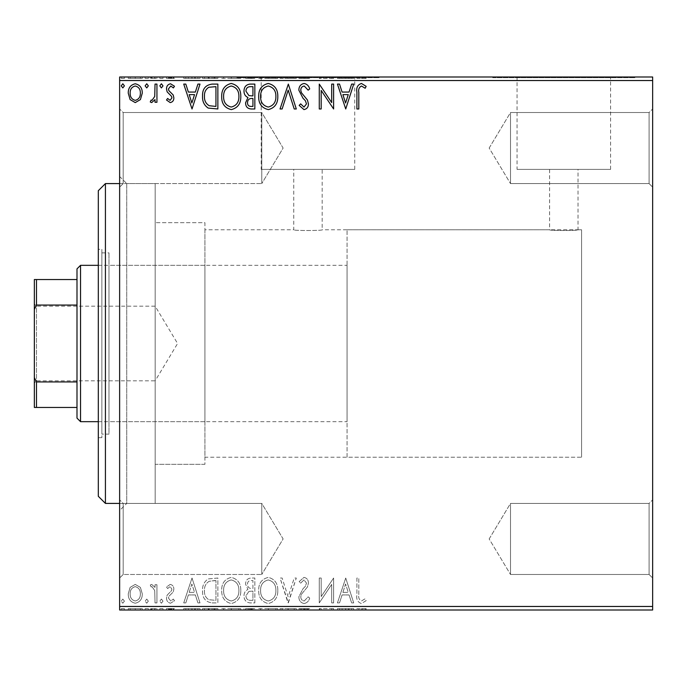 <?xml version="1.0" encoding="UTF-8"?>
<svg xmlns="http://www.w3.org/2000/svg" width="687" height="687" viewBox="0 0 687 687"><rect width="100%" height="100%" fill="white"/><g stroke="black" fill="none" stroke-linecap="round" stroke-linejoin="round"><path stroke-width="0.52" stroke-dasharray="3.44 2.58" d="M119.632 183.592L155.168 183.592L155.168 503.408L155.168 183.592L126.743 183.592L126.743 503.408L119.632 510.51L119.632 176.49L119.632 510.51M119.632 503.408L155.168 503.408L126.743 503.408L126.743 183.592L119.632 176.49M649.095 574.478L652.65 578.025L652.65 499.853L652.65 578.025L652.65 499.853L652.65 578.025L649.095 574.478L649.095 503.408L652.65 499.853L649.095 503.408L649.095 574.478L649.095 503.408L649.095 574.478L510.51 574.478L510.51 503.408L649.095 503.408L510.51 503.408L510.51 574.478L649.095 574.478M489.161 538.943L510.51 503.408L510.51 574.478L510.51 503.408L489.161 538.943L510.51 574.478L489.161 538.943M649.095 183.592L652.65 187.147L652.65 108.975L652.65 187.147L652.65 108.975L652.65 187.147L649.095 183.592L649.095 112.522L652.65 108.975L649.095 112.522L649.095 183.592L649.095 112.522L649.095 183.592L510.51 183.592L510.51 112.522L649.095 112.522L510.51 112.522L510.51 183.592L649.095 183.592M489.161 148.057L510.51 112.522L510.51 183.592L510.51 112.522L489.161 148.057L510.51 183.592L489.161 148.057M123.188 183.592L119.632 187.147L119.632 108.975L119.632 187.147L119.632 108.975L119.632 187.147L123.188 183.592L123.188 112.522L119.632 108.975L123.188 112.522L123.188 183.592L123.188 112.522L123.188 183.592L261.773 183.592L123.188 183.592M123.188 574.478L119.632 578.025L119.632 499.853L119.632 578.025L119.632 499.853L119.632 578.025L123.188 574.478L123.188 503.408L119.632 499.853L123.188 503.408L123.188 574.478L123.188 503.408L123.188 574.478L261.773 574.478L123.188 574.478M347.055 457.207L347.055 229.793L347.055 457.207L581.58 457.207L581.58 229.793L581.58 457.207L581.58 229.793L578.025 229.793C578.909 230.755 548.741 230.763 549.6 229.793L549.6 169.38L578.025 169.38L549.6 169.38M347.055 229.793L581.58 229.793L581.58 457.207L204.915 457.207L204.915 229.793L293.753 229.793L293.753 169.38L322.177 169.38L322.177 229.793C323.062 230.755 292.894 230.763 293.753 229.793C292.868 230.755 323.053 230.755 322.177 229.793L549.6 229.793C548.724 230.755 578.901 230.755 578.025 229.793L578.025 169.38M322.177 169.38L293.753 169.38M517.053 169.38L610.58 169.38L517.053 169.38L517.053 77.7L610.58 77.7L517.053 77.7M610.58 169.38L610.58 77.7M261.206 169.38L354.732 169.38L261.206 169.38L261.206 77.7L354.732 77.7L261.206 77.7M354.732 169.38L354.732 77.7M236.895 77.7L379.035 77.7L236.895 77.7L236.895 76.996L379.035 76.996L236.895 76.996M379.035 77.7L379.035 76.996M492.742 77.7L634.882 77.7L492.742 77.7L492.742 76.996L634.882 76.996L492.742 76.996M634.882 77.7L634.882 76.996M261.773 503.408L123.188 503.408L261.773 503.408L261.773 574.478L261.773 503.408L261.773 574.478L261.773 503.408L283.121 538.943L261.773 574.478L283.121 538.943L261.773 503.408M261.773 112.522L123.188 112.522L261.773 112.522L261.773 183.592L261.773 112.522L261.773 183.592L261.773 112.522L283.121 148.057L261.773 183.592L283.121 148.057L261.773 112.522M204.915 229.793L204.915 457.207M204.915 464.318L155.168 464.318L155.168 222.682L155.168 464.318L155.168 222.682L155.168 464.318L204.915 464.318L204.915 222.682L155.168 222.682L204.915 222.682L204.915 464.318M140.414 587.419L135.253 584.405L130.101 587.402L128.246 593.86C128.194 599.021 130.53 602.138 135.253 603.22C139.985 602.147 142.321 599.021 142.278 593.86L140.414 587.419L135.253 584.405L130.101 587.402L128.246 593.86C128.194 599.021 130.53 602.138 135.253 603.22C139.985 602.147 142.321 599.021 142.278 593.86L140.414 587.419M156.945 602.903L156.945 584.723L155.03 584.723L155.03 587.402L151.698 584.405L150.247 585.032L151.157 586.964L152.016 586.638L154.73 590.554L155.03 602.903L156.945 602.903L156.945 584.723L155.03 584.723L155.03 587.402L151.698 584.405L150.247 585.032L151.157 586.964L152.016 586.638L154.73 590.554L155.03 602.903L156.945 602.903M170.204 584.405L166.512 586.99L167.628 588.553L170.084 586.638L171.93 589.085L171.475 590.734L167.139 595.157L166.512 597.965C166.494 600.893 167.834 602.645 170.548 603.22L174.481 600.756L173.39 599.073L170.762 600.988L168.427 598.059L168.882 596.333L173.236 591.971L173.845 589.171C173.888 586.509 172.669 584.92 170.204 584.405L166.512 586.99L167.628 588.553L170.084 586.638L171.93 589.085L171.475 590.734L167.139 595.157L166.512 597.965C166.494 600.893 167.834 602.645 170.548 603.22L174.481 600.756L173.39 599.073L170.762 600.988L168.427 598.059L168.882 596.333L173.236 591.971L173.845 589.171C173.888 586.509 172.669 584.92 170.204 584.405M212.077 602.903L217.856 602.903L217.856 578.025L208.17 578.926C204.133 581.726 202.261 585.676 202.545 590.777C202.261 597.956 205.439 602.001 212.077 602.903L217.856 602.903L217.856 578.025L208.17 578.926C204.133 581.726 202.261 585.676 202.545 590.777C202.261 597.956 205.439 602.001 212.077 602.903M254.843 602.903L254.843 578.025L251.33 578.025C247.543 578.214 245.628 580.275 245.594 584.19L247.93 589.48C245.285 590.743 243.979 592.864 244.005 595.844C244.031 599.949 245.989 602.301 249.87 602.903L254.843 602.903L254.843 578.025L251.33 578.025C247.543 578.214 245.628 580.275 245.594 584.19L247.93 589.48C245.285 590.743 243.979 592.864 244.005 595.844C244.031 599.949 245.989 602.301 249.87 602.903L254.843 602.903M288.334 602.903L296.303 578.025L294.216 578.025L288.171 596.9L282.125 578.025L280.038 578.025L288.008 602.903L296.303 578.025L294.216 578.025L288.171 596.9L282.125 578.025L280.038 578.025L288.334 602.903M331.701 602.903L333.616 602.903L333.616 578.025L321.181 596.582L321.181 578.025L319.266 578.025L319.266 602.903L331.701 584.397L331.701 602.903L333.616 602.903L333.616 578.025L321.181 596.582L321.181 578.025L319.266 578.025L319.266 602.903L331.701 584.397L331.701 602.903M358.803 594.573L358.803 578.025L356.897 578.025L356.897 594.822C356.124 599.339 357.644 602.241 361.439 603.538L366.145 600.67L365.166 598.755L361.465 600.988C359.112 599.76 358.228 597.621 358.803 594.573L358.803 578.025L356.897 578.025L356.897 594.822C356.124 599.339 357.644 602.241 361.439 603.538L366.145 600.67L365.166 598.755L361.465 600.988C359.112 599.76 358.228 597.621 358.803 594.573M652.65 606.458L119.632 606.458L119.632 610.004L652.65 610.004L652.65 76.996L119.632 76.996L119.632 80.542L652.65 80.542M119.632 606.458L119.632 80.542M345.733 578.025L337.437 602.903L339.524 602.903L342.083 594.933L349.065 594.933L351.624 602.903L353.702 602.903L345.733 578.025L337.437 602.903L339.524 602.903L342.083 594.933L349.065 594.933L351.624 602.903L353.702 602.903L345.733 578.025M304.109 603.538C307.003 602.954 308.867 601.142 309.7 598.102L308.145 596.84L304.247 600.988C301.971 600.575 300.812 599.167 300.769 596.771L301.395 594.332L307.441 586.981L308.42 583.194C308.454 579.965 306.969 578.033 303.98 577.389L299.171 581.597L300.666 583.134L303.998 579.94L306.505 583.091L305.354 586.303L302.993 588.776L298.854 596.805C298.888 600.541 300.64 602.782 304.109 603.538C307.003 602.954 308.867 601.142 309.7 598.102L308.145 596.84L304.247 600.988C301.971 600.575 300.812 599.167 300.769 596.771L301.395 594.332L307.441 586.981L308.42 583.194C308.454 579.965 306.969 578.033 303.98 577.389L299.171 581.597L300.666 583.134L303.998 579.94L306.505 583.091L305.354 586.303L302.993 588.776L298.854 596.805C298.888 600.541 300.64 602.782 304.109 603.538M277.806 590.571C277.943 583.478 274.8 579.081 268.359 577.389C261.773 578.926 258.544 583.28 258.673 590.451C258.552 597.561 261.73 601.924 268.213 603.538C274.697 601.975 277.9 597.656 277.806 590.571C277.943 583.478 274.8 579.081 268.359 577.389C261.773 578.926 258.544 583.28 258.673 590.451C258.552 597.561 261.73 601.924 268.213 603.538C274.697 601.975 277.9 597.656 277.806 590.571M240.811 590.571C240.957 583.478 237.805 579.081 231.364 577.389C224.786 578.926 221.558 583.28 221.678 590.451C221.558 597.561 224.735 601.924 231.218 603.538C237.702 601.975 240.905 597.656 240.811 590.571C240.957 583.478 237.805 579.081 231.364 577.389C224.786 578.926 221.558 583.28 221.678 590.451C221.558 597.561 224.735 601.924 231.218 603.538C237.702 601.975 240.905 597.656 240.811 590.571M192.025 578.025L183.73 602.903L185.816 602.903L188.367 594.933L195.357 594.933L197.916 602.903L199.994 602.903L192.025 578.025L183.73 602.903L185.816 602.903L188.367 594.933L195.357 594.933L197.916 602.903L199.994 602.903L192.025 578.025M162.999 601.151L161.411 599.073L159.813 601.151L161.411 603.22L162.999 601.151L161.411 599.073L159.813 601.151L161.411 603.22L162.999 601.151M148.332 601.151L146.743 599.073L145.146 601.151L146.743 603.22L148.332 601.151L146.743 599.073L145.146 601.151L146.743 603.22L148.332 601.151M124.416 601.151L122.818 599.073L121.23 601.151L122.818 603.22L124.416 601.151L122.818 599.073L121.23 601.151L122.818 603.22L124.416 601.151M140.414 610.004L128.246 610.004L142.278 610.004L140.414 610.004L140.414 608.588L135.253 608.588L135.253 610.004L140.363 610.004L135.262 610.004L135.253 608.588L130.101 608.588L130.101 610.004M156.945 610.004L150.247 610.004L156.945 610.004L156.945 608.588L156.945 610.004M170.204 610.004L174.481 610.004L168.427 610.004L173.845 610.004L170.204 610.004L170.204 608.588L166.512 608.588L166.512 610.004L166.512 608.588L167.628 608.588L167.628 610.004M212.077 610.004L202.545 610.004L212.077 610.004L212.077 608.588L217.856 608.588L217.856 610.004L217.856 608.588L208.17 608.588L208.17 610.004M254.843 610.004L244.005 610.004L254.843 610.004L254.843 608.588L254.843 610.004M288.334 610.004L280.038 610.004L288.334 610.004L288.334 608.588L296.303 608.588L296.303 610.004M333.212 608.588L319.266 608.588L331.701 608.588L331.701 610.004L319.266 610.004L331.701 610.004L331.701 608.588L333.616 608.588L333.212 610.004M358.803 610.004L366.145 610.004L358.803 610.004L358.803 608.588L358.803 610.004M345.733 610.004L337.437 610.004L353.702 610.004L345.733 610.004L345.733 608.588L345.415 610.004M304.109 610.004L309.7 610.004L298.854 610.004L304.109 610.004L304.109 608.588L309.7 608.588L309.7 610.004M277.806 610.004L258.673 610.004L277.806 610.004L277.806 608.588L268.359 608.588L268.359 610.004M240.811 610.004L221.678 610.004L240.811 610.004L240.811 608.588L231.364 608.588L231.364 610.004M192.025 610.004L183.73 610.004L199.994 610.004L192.025 610.004L192.025 608.588L191.707 610.004M162.999 610.004L159.813 610.004L162.999 610.004L162.999 608.588L161.411 608.588L161.411 610.004L161.411 608.588L159.813 608.588L159.813 610.004M148.332 610.004L145.146 610.004L148.332 610.004L148.332 608.588L146.743 608.588L146.743 610.004L146.743 608.588L145.146 608.588L145.146 610.004M124.416 610.004L121.23 610.004L124.416 610.004L124.416 608.588L122.818 608.588L122.818 610.004L122.818 608.588L121.23 608.588L121.23 610.004M140.414 76.996L128.246 76.996L142.278 76.996L140.414 76.996L140.414 78.412L135.253 78.412L135.253 76.996L140.363 76.996L135.262 76.996L135.253 78.412L130.101 78.412L130.101 76.996M156.945 76.996L150.247 76.996L156.945 76.996L156.945 78.412L156.945 76.996M170.204 76.996L174.481 76.996L168.427 76.996L173.845 76.996L170.204 76.996L170.204 78.412L166.512 78.412L166.512 76.996L166.512 78.412L167.628 78.412L167.628 76.996M212.077 76.996L202.545 76.996L212.077 76.996L212.077 78.412L217.856 78.412L217.856 76.996L217.856 78.412L208.17 78.412L208.17 76.996M254.843 76.996L244.005 76.996L254.843 76.996L254.843 78.412L254.843 76.996M288.334 76.996L280.038 76.996L288.334 76.996L288.334 78.412L296.303 78.412L296.303 76.996M333.212 78.412L319.266 78.412L331.701 78.412L331.701 76.996L319.266 76.996L331.701 76.996L331.701 78.412L333.616 78.412L333.212 76.996M358.803 76.996L366.145 76.996L358.803 76.996L358.803 78.412L358.803 76.996M345.733 76.996L337.437 76.996L353.702 76.996L345.733 76.996L345.733 78.412L345.415 76.996M304.109 76.996L309.7 76.996L298.854 76.996L304.109 76.996L304.109 78.412L309.7 78.412L309.7 76.996M277.806 76.996L258.673 76.996L277.806 76.996L277.806 78.412L268.359 78.412L268.359 76.996M240.811 76.996L221.678 76.996L240.811 76.996L240.811 78.412L231.364 78.412L231.364 76.996M192.025 76.996L183.73 76.996L199.994 76.996L192.025 76.996L192.025 78.412L191.707 76.996M162.999 76.996L159.813 76.996L162.999 76.996L162.999 78.412L161.411 78.412L161.411 76.996L161.411 78.412L159.813 78.412L159.813 76.996M148.332 76.996L145.146 76.996L148.332 76.996L148.332 78.412L146.743 78.412L146.743 76.996L146.743 78.412L145.146 78.412L145.146 76.996M124.416 76.996L121.23 76.996L124.416 76.996L124.416 78.412L122.818 78.412L122.818 76.996L122.818 78.412L121.23 78.412L121.23 76.996M356.897 78.412L361.439 78.412L356.897 78.412L356.897 76.996M366.145 78.412L361.465 78.412L361.439 76.996L361.465 78.412L366.145 78.412L366.145 76.996M365.166 78.412L365.166 76.996M362.719 78.412L362.719 76.996M345.415 78.412L337.437 78.412L337.437 76.996M337.437 78.412L339.524 78.412L339.524 76.996M339.524 78.412L342.083 78.412L342.083 76.996M342.083 78.412L349.065 78.412L349.065 76.996M349.065 78.412L351.624 78.412L351.624 76.996M351.624 78.412L353.702 78.412L353.702 76.996M353.702 78.412L345.733 78.412M342.899 78.412L348.249 78.412L342.899 78.412L342.899 76.996L348.249 76.996L342.899 76.996M345.578 78.412L345.578 76.996M348.249 78.412L348.249 76.996M321.181 78.412L321.181 76.996L321.181 78.412M319.266 78.412L319.266 76.996L319.266 78.412M319.695 78.412L319.695 76.996M309.7 78.412L308.145 78.412L308.145 76.996M308.145 78.412L304.247 78.412L304.247 76.996M304.247 78.412L300.769 78.412L300.769 76.996M300.769 78.412L301.395 78.412L301.395 76.996M301.395 78.412L307.441 78.412L307.441 76.996M307.441 78.412L308.42 78.412L308.42 76.996M308.42 78.412L303.98 78.412L303.98 76.996L303.998 78.412L299.171 78.412L299.171 76.996M299.171 78.412L300.666 78.412L300.666 76.996M300.666 78.412L306.505 78.412L306.505 76.996M306.505 78.412L305.354 78.412L305.354 76.996M305.354 78.412L302.993 78.412L302.993 76.996M302.993 78.412L298.854 78.412L298.854 76.996M298.854 78.412L304.109 78.412M296.303 78.412L294.216 78.412L294.216 76.996M294.216 78.412L288.171 78.412L288.171 76.996M288.171 78.412L282.125 78.412L282.125 76.996M282.125 78.412L280.038 78.412L280.038 76.996M280.038 78.412L288.008 78.412L288.008 76.996M268.359 78.412L258.673 78.412L258.673 76.996M258.673 78.412L268.213 78.412L268.213 76.996M268.213 78.412L277.806 78.412M268.274 78.412L260.588 78.412L275.891 78.412L268.274 78.412L268.274 76.996L260.588 76.996L275.891 76.996L268.274 76.996L268.274 78.412M260.588 78.412L260.588 76.996M275.891 78.412L275.891 76.996M245.594 78.412L254.843 78.412L245.594 78.412L245.594 76.996M247.93 78.412L247.93 76.996M244.005 78.412L244.005 76.996M249.87 78.412L249.87 76.996M248.917 78.412L252.936 78.412L245.92 78.412L248.917 78.412L248.917 76.996L251.966 76.996L247.509 76.996L252.936 76.996L248.917 76.996M247.509 78.412L252.936 78.412L247.509 78.412L247.509 76.996M250.953 78.412L250.953 76.996M252.936 78.412L252.936 76.996L252.936 78.412M251.957 78.412L251.957 76.996L251.966 78.412M245.92 78.412L245.92 76.996M250.746 78.412L250.746 76.996M231.364 78.412L221.678 78.412L221.678 76.996M221.678 78.412L231.218 78.412L231.218 76.996M231.218 78.412L240.811 78.412M231.279 78.412L223.593 78.412L238.904 78.412L231.279 78.412L231.279 76.996L223.593 76.996L238.904 76.996L231.279 76.996L231.279 78.412M223.593 78.412L223.593 76.996M238.904 78.412L238.904 76.996M208.17 78.412L202.545 78.412L202.545 76.996M202.545 78.412L212.077 78.412M214.688 78.412L204.46 78.412L214.688 78.412L214.688 76.996L215.941 76.996L204.46 76.996L214.688 76.996M215.941 78.412L215.941 76.996L215.941 78.412M209.183 78.412L209.183 76.996M204.46 78.412L204.46 76.996M208.762 78.412L208.762 76.996M191.707 78.412L183.73 78.412L183.73 76.996M183.73 78.412L185.816 78.412L185.816 76.996M185.816 78.412L188.367 78.412L188.367 76.996M188.367 78.412L195.357 78.412L195.357 76.996M195.357 78.412L197.916 78.412L197.916 76.996M197.916 78.412L199.994 78.412L199.994 76.996M199.994 78.412L192.025 78.412M189.191 78.412L194.541 78.412L189.191 78.412L189.191 76.996L194.541 76.996L189.191 76.996M191.871 78.412L191.871 76.996M194.541 78.412L194.541 76.996M167.628 78.412L170.084 78.412L170.084 76.996M170.084 78.412L171.93 78.412L171.93 76.996M171.93 78.412L171.475 78.412L171.475 76.996M171.475 78.412L167.139 78.412L167.139 76.996M167.139 78.412L170.548 78.412L170.548 76.996M170.548 78.412L174.481 78.412L174.481 76.996M174.481 78.412L173.39 78.412L173.39 76.996M173.39 78.412L170.762 78.412L170.762 76.996M170.762 78.412L168.427 78.412L168.427 76.996M168.427 78.412L168.882 78.412L168.882 76.996M168.882 78.412L170.917 78.412L170.917 76.996M170.917 78.412L173.236 78.412L173.236 76.996M173.236 78.412L173.845 78.412L173.845 76.996M173.845 78.412L170.204 78.412M159.813 78.412L162.999 78.412M151.698 78.412L156.945 78.412L155.03 78.412L155.03 76.996L155.03 78.412L151.698 78.412L151.698 76.996M150.247 78.412L150.247 76.996M151.157 78.412L151.157 76.996M152.016 78.412L152.016 76.996M154.73 78.412L154.73 76.996M155.03 78.412L155.03 76.996M145.146 78.412L148.332 78.412M130.101 78.412L128.246 78.412L128.246 76.996M128.246 78.412L142.278 78.412L142.278 76.996M142.278 78.412L140.414 78.412M135.262 78.412L130.152 78.412L140.363 78.412L135.262 78.412L135.262 76.996L135.262 78.412M130.152 78.412L130.152 76.996M140.363 78.412L140.363 76.996M121.23 78.412L124.416 78.412M358.803 92.427L358.803 108.975L356.897 108.975L356.897 92.178C356.124 87.661 357.644 84.759 361.439 83.462L366.145 86.33L365.166 88.245L361.465 86.012C359.112 87.24 358.228 89.379 358.803 92.427M345.733 108.975L337.437 84.097L339.524 84.097L342.083 92.067L349.065 92.067L351.624 84.097L353.702 84.097L345.733 108.975M342.899 94.626L345.578 102.973L348.249 94.626L342.899 94.626M331.701 84.097L333.616 84.097L333.616 108.975L321.181 90.418L321.181 108.975L319.266 108.975L319.266 84.097L331.701 102.603L331.701 84.097M304.109 83.462C307.003 84.046 308.867 85.858 309.7 88.898L308.145 90.16L304.247 86.012C301.971 86.425 300.812 87.833 300.769 90.229L301.395 92.668L307.441 100.019L308.42 103.806C308.454 107.035 306.969 108.967 303.98 109.611L299.171 105.403L300.666 103.866L303.998 107.06L306.505 103.909L305.354 100.697L302.993 98.224L298.854 90.195C298.888 86.459 300.64 84.218 304.109 83.462M288.334 84.097L296.303 108.975L294.216 108.975L288.171 90.1L282.125 108.975L280.038 108.975L288.334 84.097M277.806 96.429C277.943 103.522 274.8 107.919 268.359 109.611C261.773 108.074 258.544 103.72 258.673 96.549C258.552 89.439 261.73 85.076 268.213 83.462C274.697 85.025 277.9 89.344 277.806 96.429M268.274 86.012C263.027 87.301 260.467 90.813 260.588 96.549C260.493 102.243 263.052 105.746 268.274 107.06C273.469 105.678 276.011 102.14 275.891 96.438C275.985 90.778 273.443 87.301 268.274 86.012M254.843 84.097L254.843 108.975L251.33 108.975C247.543 108.786 245.628 106.725 245.594 102.81L247.93 97.52C245.285 96.257 243.979 94.136 244.005 91.156C244.031 87.051 245.989 84.699 249.87 84.097L254.843 84.097M248.917 95.605L252.936 95.897L252.936 86.648L250.746 86.648C247.706 86.605 246.092 88.108 245.92 91.156L248.917 95.605M247.509 102.767C247.518 105.102 248.66 106.322 250.953 106.425L252.936 106.425L252.936 98.447L251.957 98.447C249.089 98.43 247.612 99.864 247.509 102.767M240.811 96.429C240.957 103.522 237.805 107.919 231.364 109.611C224.786 108.074 221.558 103.72 221.678 96.549C221.558 89.439 224.735 85.076 231.218 83.462C237.702 85.025 240.905 89.344 240.811 96.429M231.279 86.012C226.032 87.301 223.473 90.813 223.593 96.549C223.498 102.243 226.066 105.746 231.279 107.06C236.474 105.678 239.016 102.14 238.904 96.438C238.99 90.778 236.457 87.301 231.279 86.012M212.077 84.097L217.856 84.097L217.856 108.975L208.17 108.074C204.133 105.274 202.261 101.324 202.545 96.223C202.261 89.044 205.439 84.999 212.077 84.097M214.688 106.425L215.941 106.425L215.941 86.648L208.762 87.283C205.653 89.353 204.219 92.333 204.46 96.223C204.211 100.414 205.782 103.582 209.183 105.721L214.688 106.425M192.025 108.975L183.73 84.097L185.816 84.097L188.367 92.067L195.357 92.067L197.916 84.097L199.994 84.097L192.025 108.975M189.191 94.626L191.871 102.973L194.541 94.626L189.191 94.626M170.204 102.595L166.512 100.01L167.628 98.447L170.084 100.362L171.93 97.915L171.475 96.266L167.139 91.843L166.512 89.035C166.494 86.107 167.834 84.355 170.548 83.78L174.481 86.244L173.39 87.927L170.762 86.012L168.427 88.941L168.882 90.667L173.236 95.029L173.845 97.829C173.888 100.491 172.669 102.08 170.204 102.595M162.999 85.849L161.411 87.927L159.813 85.849L161.411 83.78L162.999 85.849M156.945 84.097L156.945 102.277L155.03 102.277L155.03 99.598L151.698 102.595L150.247 101.968L151.157 100.036L152.016 100.362L154.73 96.446L155.03 84.097L156.945 84.097M148.332 85.849L146.743 87.927L145.146 85.849L146.743 83.78L148.332 85.849M140.414 99.581L135.253 102.595L130.101 99.598L128.246 93.14C128.194 87.979 130.53 84.862 135.253 83.78C139.985 84.853 142.321 87.979 142.278 93.14L140.414 99.581M135.262 86.012C131.767 86.906 130.066 89.276 130.152 93.123C130.075 96.979 131.775 99.392 135.262 100.362C138.748 99.4 140.449 96.987 140.363 93.123C140.449 89.276 138.748 86.906 135.262 86.012M124.416 85.849L122.818 87.927L121.23 85.849L122.818 83.78L124.416 85.849M356.897 608.588L361.439 608.588L356.897 608.588L356.897 610.004M366.145 608.588L361.465 608.588L361.439 610.004L361.465 608.588L366.145 608.588L366.145 610.004M365.166 608.588L365.166 610.004M362.719 608.588L362.719 610.004M345.415 608.588L337.437 608.588L337.437 610.004M337.437 608.588L339.524 608.588L339.524 610.004M339.524 608.588L342.083 608.588L342.083 610.004M342.083 608.588L349.065 608.588L349.065 610.004M349.065 608.588L351.624 608.588L351.624 610.004M351.624 608.588L353.702 608.588L353.702 610.004M353.702 608.588L345.733 608.588M342.899 608.588L348.249 608.588L342.899 608.588L342.899 610.004L348.249 610.004L342.899 610.004M345.578 608.588L345.578 610.004M348.249 608.588L348.249 610.004M321.181 608.588L321.181 610.004L321.181 608.588M319.266 608.588L319.266 610.004L319.266 608.588M319.695 608.588L319.695 610.004M309.7 608.588L308.145 608.588L308.145 610.004M308.145 608.588L304.247 608.588L304.247 610.004M304.247 608.588L300.769 608.588L300.769 610.004M300.769 608.588L301.395 608.588L301.395 610.004M301.395 608.588L307.441 608.588L307.441 610.004M307.441 608.588L308.42 608.588L308.42 610.004M308.42 608.588L303.98 608.588L303.98 610.004L303.998 608.588L299.171 608.588L299.171 610.004M299.171 608.588L300.666 608.588L300.666 610.004M300.666 608.588L306.505 608.588L306.505 610.004M306.505 608.588L305.354 608.588L305.354 610.004M305.354 608.588L302.993 608.588L302.993 610.004M302.993 608.588L298.854 608.588L298.854 610.004M298.854 608.588L304.109 608.588M296.303 608.588L294.216 608.588L294.216 610.004M294.216 608.588L288.171 608.588L288.171 610.004M288.171 608.588L282.125 608.588L282.125 610.004M282.125 608.588L280.038 608.588L280.038 610.004M280.038 608.588L288.008 608.588L288.008 610.004M268.359 608.588L258.673 608.588L258.673 610.004M258.673 608.588L268.213 608.588L268.213 610.004M268.213 608.588L277.806 608.588M268.274 608.588L260.588 608.588L275.891 608.588L268.274 608.588L268.274 610.004L260.588 610.004L275.891 610.004L268.274 610.004L268.274 608.588M260.588 608.588L260.588 610.004M275.891 608.588L275.891 610.004M245.594 608.588L254.843 608.588L245.594 608.588L245.594 610.004M247.93 608.588L247.93 610.004M244.005 608.588L244.005 610.004M249.87 608.588L249.87 610.004M248.917 608.588L252.936 608.588L245.92 608.588L248.917 608.588L248.917 610.004L251.966 610.004L247.509 610.004L252.936 610.004L248.917 610.004M247.509 608.588L252.936 608.588L247.509 608.588L247.509 610.004M250.953 608.588L250.953 610.004M252.936 608.588L252.936 610.004L252.936 608.588M251.957 608.588L251.957 610.004L251.966 608.588M245.92 608.588L245.92 610.004M250.746 608.588L250.746 610.004M231.364 608.588L221.678 608.588L221.678 610.004M221.678 608.588L231.218 608.588L231.218 610.004M231.218 608.588L240.811 608.588M231.279 608.588L223.593 608.588L238.904 608.588L231.279 608.588L231.279 610.004L223.593 610.004L238.904 610.004L231.279 610.004L231.279 608.588M223.593 608.588L223.593 610.004M238.904 608.588L238.904 610.004M208.17 608.588L202.545 608.588L202.545 610.004M202.545 608.588L212.077 608.588M214.688 608.588L204.46 608.588L214.688 608.588L214.688 610.004L215.941 610.004L204.46 610.004L214.688 610.004M215.941 608.588L215.941 610.004L215.941 608.588M209.183 608.588L209.183 610.004M204.46 608.588L204.46 610.004M208.762 608.588L208.762 610.004M191.707 608.588L183.73 608.588L183.73 610.004M183.73 608.588L185.816 608.588L185.816 610.004M185.816 608.588L188.367 608.588L188.367 610.004M188.367 608.588L195.357 608.588L195.357 610.004M195.357 608.588L197.916 608.588L197.916 610.004M197.916 608.588L199.994 608.588L199.994 610.004M199.994 608.588L192.025 608.588M189.191 608.588L194.541 608.588L189.191 608.588L189.191 610.004L194.541 610.004L189.191 610.004M191.871 608.588L191.871 610.004M194.541 608.588L194.541 610.004M167.628 608.588L170.084 608.588L170.084 610.004M170.084 608.588L171.93 608.588L171.93 610.004M171.93 608.588L171.475 608.588L171.475 610.004M171.475 608.588L167.139 608.588L167.139 610.004M167.139 608.588L170.548 608.588L170.548 610.004M170.548 608.588L174.481 608.588L174.481 610.004M174.481 608.588L173.39 608.588L173.39 610.004M173.39 608.588L170.762 608.588L170.762 610.004M170.762 608.588L168.427 608.588L168.427 610.004M168.427 608.588L168.882 608.588L168.882 610.004M168.882 608.588L170.917 608.588L170.917 610.004M170.917 608.588L173.236 608.588L173.236 610.004M173.236 608.588L173.845 608.588L173.845 610.004M173.845 608.588L170.204 608.588M159.813 608.588L162.999 608.588M151.698 608.588L156.945 608.588L155.03 608.588L155.03 610.004L155.03 608.588L151.698 608.588L151.698 610.004M150.247 608.588L150.247 610.004M151.157 608.588L151.157 610.004M152.016 608.588L152.016 610.004M154.73 608.588L154.73 610.004M155.03 608.588L155.03 610.004M145.146 608.588L148.332 608.588M130.101 608.588L128.246 608.588L128.246 610.004M128.246 608.588L142.278 608.588L142.278 610.004M142.278 608.588L140.414 608.588M135.262 608.588L130.152 608.588L140.363 608.588L135.262 608.588L135.262 610.004L135.262 608.588M130.152 608.588L130.152 610.004M140.363 608.588L140.363 610.004M121.23 608.588L124.416 608.588M342.899 592.374L345.578 584.027L348.249 592.374L342.899 592.374L345.578 584.027L348.249 592.374L342.899 592.374M268.274 600.988C263.027 599.699 260.467 596.187 260.588 590.451C260.493 584.757 263.052 581.254 268.274 579.94C273.469 581.322 276.011 584.86 275.891 590.562C275.985 596.222 273.443 599.699 268.274 600.988C263.027 599.699 260.467 596.187 260.588 590.451C260.493 584.757 263.052 581.254 268.274 579.94C273.469 581.322 276.011 584.86 275.891 590.562C275.985 596.222 273.443 599.699 268.274 600.988M248.917 591.395L252.936 591.103L252.936 600.352L250.746 600.352C247.706 600.395 246.092 598.892 245.92 595.844L248.917 591.395L252.936 591.103L252.936 600.352L250.746 600.352C247.706 600.395 246.092 598.892 245.92 595.844L248.917 591.395M247.509 584.233C247.518 581.898 248.66 580.678 250.953 580.575L252.936 580.575L252.936 588.553L251.957 588.553C249.089 588.57 247.612 587.136 247.509 584.233C247.518 581.898 248.66 580.678 250.953 580.575L252.936 580.575L252.936 588.553L251.957 588.553C249.089 588.57 247.612 587.136 247.509 584.233M231.279 600.988C226.032 599.699 223.473 596.187 223.593 590.451C223.498 584.757 226.066 581.254 231.279 579.94C236.474 581.322 239.016 584.86 238.904 590.562C238.99 596.222 236.457 599.699 231.279 600.988C226.032 599.699 223.473 596.187 223.593 590.451C223.498 584.757 226.066 581.254 231.279 579.94C236.474 581.322 239.016 584.86 238.904 590.562C238.99 596.222 236.457 599.699 231.279 600.988M214.688 580.575L215.941 580.575L215.941 600.352L208.762 599.717C205.653 597.647 204.219 594.667 204.46 590.777C204.211 586.586 205.782 583.418 209.183 581.279L215.941 580.575L215.941 600.352L208.762 599.717C205.653 597.647 204.219 594.667 204.46 590.777C204.211 586.586 205.782 583.418 209.183 581.279L214.688 580.575M189.191 592.374L191.871 584.027L194.541 592.374L189.191 592.374L191.871 584.027L194.541 592.374L189.191 592.374M135.262 600.988C131.767 600.094 130.066 597.724 130.152 593.877C130.075 590.021 131.775 587.608 135.262 586.638C138.748 587.6 140.449 590.013 140.363 593.877C140.449 597.724 138.748 600.094 135.262 600.988C131.767 600.094 130.066 597.724 130.152 593.877C130.075 590.021 131.775 587.608 135.262 586.638C138.748 587.6 140.449 590.013 140.363 593.877C140.449 597.724 138.748 600.094 135.262 600.988M98.31 190.703L98.31 496.297M105.42 503.408L105.42 183.592M204.915 265.328L204.915 421.672L204.915 265.328L108.975 265.328L108.975 421.672L108.975 265.328M204.915 421.672L108.975 421.672M101.865 434.115L101.865 252.885L101.865 434.115L108.975 434.115L108.975 252.885L108.975 434.115M101.865 252.885L108.975 252.885M101.865 249.329L101.865 437.671L101.865 249.329L98.31 249.329L98.31 437.671L98.31 249.329M101.865 437.671L98.31 437.671M155.168 503.408L155.168 183.592L155.168 503.408M34.35 304.058L36.48 306.187L36.48 380.813L155.168 380.813L155.168 306.187L155.168 380.813L177.59 343.5L155.168 306.187L36.48 306.187L36.48 380.813L34.35 382.942L34.35 304.058L34.35 382.942M98.31 421.672L347.055 421.672L347.055 265.328L347.055 421.672M98.31 265.328L347.055 265.328M76.996 268.875L76.996 418.125M80.542 421.672L80.542 265.328M34.35 407.46L36.48 407.46L36.48 381.938L34.35 377.61L34.35 407.46M76.996 407.46L36.48 407.46M76.996 279.54L34.35 279.54L34.35 377.61M76.996 381.938L36.48 381.938M34.35 309.39L36.48 305.062L36.48 279.54M76.996 305.062L36.48 305.062M304.564 78.412L304.564 76.996M251.33 78.412L251.33 76.996M214.086 78.412L214.086 76.996M213.88 78.412L213.88 76.996M169.56 78.412L169.56 76.996M304.564 608.588L304.564 610.004M251.33 608.588L251.33 610.004M214.086 608.588L214.086 610.004M213.88 608.588L213.88 610.004M169.56 608.588L169.56 610.004"/><path stroke-width="1.03" d="M652.65 610.004L119.632 610.004L119.632 606.458L652.65 606.458L652.65 610.004M140.414 99.581L135.253 102.595L130.101 99.598L128.246 93.14C128.194 87.979 130.53 84.862 135.253 83.78C139.985 84.853 142.321 87.979 142.278 93.14L140.414 99.581M156.945 84.097L156.945 102.277L155.03 102.277L155.03 99.598L151.698 102.595L150.247 101.968L151.157 100.036L152.016 100.362L154.73 96.446L155.03 84.097L156.945 84.097M170.204 102.595L166.512 100.01L167.628 98.447L170.084 100.362L171.93 97.915L171.475 96.266L167.139 91.843L166.512 89.035C166.494 86.107 167.834 84.355 170.548 83.78L174.481 86.244L173.39 87.927L170.762 86.012L168.427 88.941L168.882 90.667L173.236 95.029L173.845 97.829C173.888 100.491 172.669 102.08 170.204 102.595M212.077 84.097L217.856 84.097L217.856 108.975L208.17 108.074C204.133 105.274 202.261 101.324 202.545 96.223C202.261 89.044 205.439 84.999 212.077 84.097M254.843 84.097L254.843 108.975L251.33 108.975C247.543 108.786 245.628 106.725 245.594 102.81L247.93 97.52C245.285 96.257 243.979 94.136 244.005 91.156C244.031 87.051 245.989 84.699 249.87 84.097L254.843 84.097M288.334 84.097L296.303 108.975L294.216 108.975L288.171 90.1L282.125 108.975L280.038 108.975L288.334 84.097M331.701 84.097L333.616 84.097L333.616 108.975L321.181 90.418L321.181 108.975L319.266 108.975L319.266 84.097L331.701 102.603L331.701 84.097M358.803 92.427L358.803 108.975L356.897 108.975L356.897 92.178C356.124 87.661 357.644 84.759 361.439 83.462L366.145 86.33L365.166 88.245L361.465 86.012C359.112 87.24 358.228 89.379 358.803 92.427M119.632 80.542L119.632 76.996L652.65 76.996L652.65 80.542L119.632 80.542L119.632 606.458M652.65 80.542L652.65 606.458M345.733 108.975L337.437 84.097L339.524 84.097L342.083 92.067L349.065 92.067L351.624 84.097L353.702 84.097L345.733 108.975M304.109 83.462C307.003 84.046 308.867 85.858 309.7 88.898L308.145 90.16L304.247 86.012C301.971 86.425 300.812 87.833 300.769 90.229L301.395 92.668L307.441 100.019L308.42 103.806C308.454 107.035 306.969 108.967 303.98 109.611L299.171 105.403L300.666 103.866L303.998 107.06L306.505 103.909L305.354 100.697L302.993 98.224L298.854 90.195C298.888 86.459 300.64 84.218 304.109 83.462M277.806 96.429C277.943 103.522 274.8 107.919 268.359 109.611C261.773 108.074 258.544 103.72 258.673 96.549C258.552 89.439 261.73 85.076 268.213 83.462C274.697 85.025 277.9 89.344 277.806 96.429M240.811 96.429C240.957 103.522 237.805 107.919 231.364 109.611C224.786 108.074 221.558 103.72 221.678 96.549C221.558 89.439 224.735 85.076 231.218 83.462C237.702 85.025 240.905 89.344 240.811 96.429M192.025 108.975L183.73 84.097L185.816 84.097L188.367 92.067L195.357 92.067L197.916 84.097L199.994 84.097L192.025 108.975M162.999 85.849L161.411 87.927L159.813 85.849L161.411 83.78L162.999 85.849M148.332 85.849L146.743 87.927L145.146 85.849L146.743 83.78L148.332 85.849M124.416 85.849L122.818 87.927L121.23 85.849L122.818 83.78L124.416 85.849M342.899 94.626L345.578 102.973L348.249 94.626L342.899 94.626M260.588 96.549C260.493 102.243 263.052 105.746 268.274 107.06C273.469 105.678 276.011 102.14 275.891 96.438C275.985 90.778 273.443 87.301 268.274 86.012C263.027 87.301 260.467 90.813 260.588 96.549M250.953 106.425L252.936 106.425L252.936 98.447L251.957 98.447C249.089 98.43 247.612 99.864 247.509 102.767C247.518 105.102 248.66 106.322 250.953 106.425M251.966 95.897L252.936 95.897L252.936 86.648L250.746 86.648C247.706 86.605 246.092 88.108 245.92 91.156L248.917 95.605L251.966 95.897M223.593 96.549C223.498 102.243 226.066 105.746 231.279 107.06C236.474 105.678 239.016 102.14 238.904 96.438C238.99 90.778 236.457 87.301 231.279 86.012C226.032 87.301 223.473 90.813 223.593 96.549M215.941 106.425L215.941 86.648L208.762 87.283C205.653 89.353 204.219 92.333 204.46 96.223C204.211 100.414 205.782 103.582 209.183 105.721L215.941 106.425M189.191 94.626L191.871 102.973L194.541 94.626L189.191 94.626M130.152 93.123C130.075 96.979 131.775 99.392 135.262 100.362C138.748 99.4 140.449 96.987 140.363 93.123C140.449 89.276 138.748 86.906 135.262 86.012C131.767 86.906 130.066 89.276 130.152 93.123M105.42 183.592L105.42 503.408L98.31 496.297L98.31 190.703L105.42 183.592L119.632 183.592M105.42 503.408L119.632 503.408M80.542 421.672L76.996 418.125L76.996 268.875L80.542 265.328L80.542 421.672L98.31 421.672M80.542 265.328L98.31 265.328M76.996 407.46L34.35 407.46L34.35 279.54L36.48 279.54L36.48 305.062L34.35 309.39M34.35 377.61L36.48 381.938L36.48 407.46M76.996 381.938L36.48 381.938M76.996 305.062L36.48 305.062M76.996 279.54L36.48 279.54"/></g></svg>
